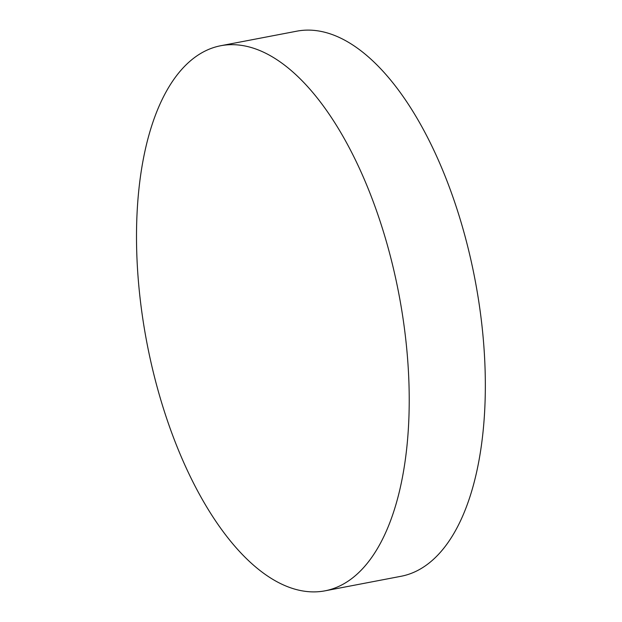 <?xml version="1.0" encoding="UTF-8"?>
<svg xmlns="http://www.w3.org/2000/svg" width="622" height="622" viewBox="0 0 622 622"><rect width="100%" height="100%" fill="white"/><g stroke="black" fill="none" stroke-linecap="round" stroke-linejoin="round"><path stroke-width="0.93" d="M325.011 590.83L401.12 576.267A277.49 128.319 -100.8 0 0 482.112 326.993A277.49 128.319 -100.8 0 0 478.442 299.353A277.49 128.319 -100.8 0 0 470.916 259.988A277.49 128.319 -100.8 0 0 319.358 31.1A277.49 128.319 -100.8 0 0 296.834 31.17L220.724 45.733A277.49 128.319 -100.8 0 0 142.788 318.705A277.49 128.319 -100.8 0 0 302.479 590.9A277.49 128.319 -100.8 0 0 325.011 590.83A277.49 128.319 -100.8 0 0 402.939 317.858A277.49 128.319 -100.8 0 0 243.249 45.663A277.49 128.319 -100.8 0 0 220.724 45.733M478.442 299.353A598.846 598.846 0 0 0 470.916 259.988"/></g></svg>

